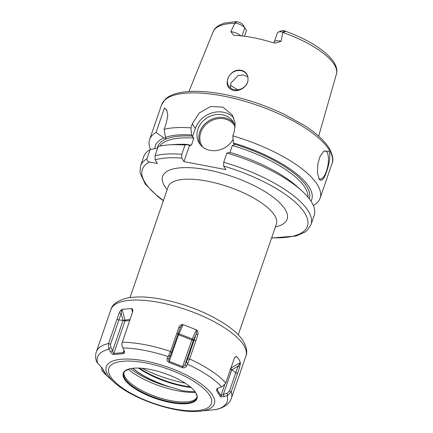 <?xml version="1.0" encoding="UTF-8"?>
<svg xmlns="http://www.w3.org/2000/svg" width="433" height="433" viewBox="0 0 433 433"><rect width="100%" height="100%" fill="white"/><g stroke="black" fill="none" stroke-linecap="round" stroke-linejoin="round"><path stroke-width="0.65" d="M228.624 76.782A10.733 9.299 148.1 0 0 227.942 78.335A10.733 9.299 -31.9 0 0 228.646 85.88A10.733 9.299 -31.9 0 0 238.648 89.707A10.733 9.299 -31.9 0 0 247.579 82.086A10.733 9.299 148.1 0 0 247.985 80.484C247.211 87.185 238.924 91.866 233.609 90.459C227.265 88.624 225.604 84.067 228.624 76.782L230.643 74.07C236.326 67.467 246.924 69.486 247.968 77.383L247.985 80.484M247.882 76.971L243.357 74.925L238.188 75.531L230.892 83.076L230.491 87.948M282.949 32.064L284.492 30.83C286.083 31.441 285.569 31.853 282.949 32.064L282.819 32.074A8.243 2.82 -161 0 0 278.246 32.134L281.526 30.797A5.38 1.84 19 0 1 283.252 30.602L284.784 30.927C307.214 39.176 323.05 48.837 332.306 59.9C337.193 66.395 337.372 71.293 336.419 74.054L318.666 136.173M282.819 32.074L281.169 41.281L275.334 43.062L272.595 42.586A65.87 22.527 -161 0 0 235.211 35.441L233.614 35.16L230.849 31.669L235.622 21.65L238.22 21.996A5.38 1.84 19 0 1 243.065 24.849L244.802 27.891A8.243 2.82 -161 0 0 235.271 22.987M278.246 32.134A8.243 2.82 -161 0 0 277.38 32.919L274.316 41.822A8.243 2.82 19 0 1 281.169 41.281M242.025 35.966L244.802 27.891L246.458 30.548L243.065 24.849M230.643 74.07A10.733 9.299 148.1 0 1 246.875 74.546A10.733 9.299 148.1 0 1 247.968 77.383M246.458 30.548L244.488 36.258M237.89 89.831A48.648 16.638 19 0 1 230.405 85.144M167.068 110.621A22.895 19.831 -31.9 0 0 164.475 107.947L156.053 132.411A90.14 30.83 -161 0 0 149.623 139.518A90.14 30.83 -161 0 0 150.495 149.509M164.475 107.947L166.575 109.652L167.804 115.34L166.332 122.929L164.129 129.315L165.438 137.358L166.088 138.398L163.842 137.97L156.053 132.411M332.014 163.577C333.778 160.156 332.793 154.954 329.053 147.978C324.257 140.454 315.917 132.882 304.026 125.256L284.329 114.339C263.145 104.25 241.479 97.306 219.315 93.501C201.621 90.611 187.348 90.594 176.491 93.452C171.782 94.724 168.036 96.656 165.249 99.249L161.552 104.883A90.14 30.83 19 0 1 239.774 99.855A90.14 30.83 19 0 1 329.242 149.991A90.14 30.83 19 0 1 332.014 163.577L320.084 198.217A90.14 30.83 19 0 0 317.319 184.626A90.14 30.83 -161 0 0 232.802 135.875L234.221 131.751L235.157 123.145L232.304 114.994L222.925 107.146L210.606 106.464L199.283 112.953L192.339 123.751L190.915 127.876A90.14 30.83 -161 0 0 164.129 129.315M319.175 179.23L317.481 172.978L317.762 164.161L319.992 156.54L323.916 151.068L328.804 151.263C331.104 154.316 329.053 164.756 326.742 171.224C324.106 179.192 321.584 181.86 319.175 179.23M323.494 151.426A14.311 5.212 -79.2 0 1 325.367 150.938A14.311 5.212 -79.2 0 1 327.056 152.281A14.311 5.212 100.8 0 1 327.207 168.583A14.311 5.212 100.8 0 1 319.992 179.051A14.311 5.212 100.8 0 1 318.65 178.19M320.084 198.217A90.14 30.83 19 0 1 313.346 205.502M190.915 127.876L191.64 134.972A82.698 28.286 -161 0 0 165.438 137.358M311.018 201.199A82.698 28.286 -161 0 0 233.522 142.977L232.802 135.875M163.842 137.97A82.698 28.286 -161 0 0 154.819 148.622M181.736 158.061L181.833 154.262L185.005 145.05A90.14 30.83 -161 0 0 169.108 144.882A90.14 30.83 -161 0 0 158.218 146.489L155.046 155.701L155.16 159.831A87.282 29.85 19 0 1 181.736 158.061L183.949 161.617L189.416 145.753L191.456 145.098L193.865 138.111L192.496 136.801L195.332 128.563A22.895 19.831 -31.9 0 1 212.657 112.721A22.895 19.831 -31.9 0 1 233.831 117.987M185.005 145.05L188.355 144.508L189.064 145.64M192.496 136.801L191.64 134.972M183.949 161.617L225.837 169.622L223.623 166.061L223.715 162.261A90.14 30.83 19 0 1 311.002 224.603L314.174 215.39A90.14 30.83 -161 0 0 301.433 190.444A90.14 30.83 -161 0 0 226.887 153.055L223.715 162.261M157.677 148.054L150.137 149.585L146.966 158.797C146.619 160.356 147.469 161.422 149.52 161.996L157.444 163.506L155.16 159.831M233.522 142.977L234.383 144.806L232.337 145.461L229.912 152.562M235.238 126.826A20.032 17.352 -31.9 0 0 233.284 121.992A20.032 17.352 -31.9 0 0 222.405 114.772A20.032 17.352 -31.9 0 0 201.491 122.761A20.032 17.352 -31.9 0 0 199.261 143.144A20.032 17.352 -31.9 0 0 210.146 150.365A20.032 17.352 -31.9 0 0 233.149 139.302M301.433 190.444L296.757 186.26A82.698 28.286 19 0 0 230.242 152.508L226.887 153.055M188.355 144.508A82.698 28.286 -161 0 0 175.365 144.465L169.108 144.882M150.137 149.585A90.14 30.83 -161 0 0 143.713 156.697L140.541 165.904A90.14 30.83 19 0 1 146.966 158.797M240.375 363.13L239.682 367.114L237.993 366.199L240.375 363.13L240.358 362.578L238.908 359.271L236.57 356.483L234.848 357.49M239.682 367.114L237.495 373.533L235.817 372.596L237.993 366.199L231.817 369.814L230.139 368.97M245.917 356.05A71.396 24.421 -161 0 0 243.719 345.285A71.396 24.421 -161 0 0 172.859 305.579A71.396 24.421 -161 0 0 110.897 309.563C112.093 304.713 116.997 300.995 125.597 298.413C134.869 296.275 146.538 296.481 160.611 299.03C176.523 301.99 192.046 307.019 207.174 314.125C225.874 323.316 237.934 332.365 243.346 341.264C246.718 347.412 247.573 352.343 245.917 356.05L231.384 398.257A71.396 24.421 -161 0 0 231.227 391.741L237.495 373.533M122.036 309.389L131.518 308.518L131.919 308.789C132.66 309.027 132.909 310.033 132.655 311.809L121.933 343.472L122.009 345.837L124.19 350.578C124.78 352.559 124.515 353.577 123.383 353.62L113.825 354.503C112.699 354.475 111.552 353.593 110.393 351.845L108.71 348.614L108.559 343.645L119.135 313.054C119.952 311.267 120.753 310.163 121.543 309.741L122.036 309.389L125.002 319.873A1.429 1.072 -95.3 0 1 124.98 320.961L129.721 320.528M195.862 340.771L189.54 359.119L186.428 366.378C185.059 367.758 183.679 368.164 182.288 367.585L168.908 362.324C167.327 361.555 166.732 360.375 167.122 358.778L170.467 351.618L179.062 326.91C180.041 325.307 181.146 324.555 182.374 324.663L183.11 324.609L178.531 334.747L191.803 339.965L182.618 366.632C183.397 366.762 184.187 366.091 184.994 364.629L187.727 358.908L196.16 334.162L196.896 330.374C197.816 331.066 198.179 332.392 197.984 334.352L195.862 340.771L191.803 339.965L196.382 329.827L183.11 324.609M196.382 329.827L196.896 330.374M231.227 391.741L227.747 395.443L224.126 396.585C221.804 397.039 220.505 396.964 220.229 396.363L216.413 390.22L217.204 388.455L222.237 386.577L225.728 383.124L234.28 358.427L235.027 357.138L236.57 356.483M227.747 395.443L226.995 393.278L229.501 390.95L235.817 372.596L231.807 369.82L230.865 368.202M110.897 309.563L96.364 351.764C95.352 354.93 95.384 358.113 96.456 361.311L97.209 362.681L102.432 368.434L106.247 374.577L102.724 371.552C101.695 370.226 101.43 368.77 101.923 367.179M114.404 382.474C131.962 398.761 174.402 413.369 198.265 411.35A57.129 19.539 -161 0 0 212.608 395.253A57.129 19.539 19 0 0 145.277 361.025A57.129 19.539 19 0 0 108.082 375.276A57.129 19.539 -161 0 0 114.404 382.474L107.243 376.066A68.538 23.442 -161 0 1 103.168 372.023L102.724 371.552L103.271 370.036M198.265 411.35L216.256 409.51C225.404 407.318 230.091 402.674 231.384 398.257M116.888 319.446L118.902 319.965L110.567 344.165L110.864 347.596L112.607 350.795C112.916 352.462 113.305 353.355 113.782 353.48L123.264 352.608L123.822 351.883L124.017 350.248M119.135 313.054L121.148 313.595L118.902 319.965L123.069 320.398L130.111 319.402M121.543 309.741L121.148 313.595L123.064 320.393L124.98 320.961L113.782 353.48L113.825 354.503M132.514 312.236L131.919 308.789M122.009 345.837L121.933 343.472M124.19 350.578L124.325 350.919M106.247 374.577L106.458 374.886M195.776 392.763A38.992 13.336 -161 0 0 194.449 390.923A38.992 13.336 -161 0 0 164.448 373.338A38.992 13.336 -161 0 0 129.981 368.727A38.992 13.336 -161 0 0 124.439 379.129A38.992 13.336 -161 0 0 170.391 402.49A38.992 13.336 -161 0 0 195.776 392.763M129.981 368.727L125.137 370.929A38.559 13.19 -161 0 0 123.811 372.927A38.559 13.19 -161 0 0 124.991 378.74A38.559 13.19 -161 0 0 163.268 400.189A38.559 13.19 -161 0 0 196.728 398.035A38.559 13.19 -161 0 0 196.912 395.643L195.7 392.65L194.449 390.923M196.891 397.445A38.559 13.19 -161 0 1 195.413 399.215A38.559 13.19 -161 0 1 159.782 397.905A38.559 13.19 -161 0 1 125.391 377.581A38.559 13.19 19 0 1 124.119 374.669A38.559 13.19 19 0 1 124.049 372.364M194.991 391.616A47.457 16.232 -161 0 1 182.445 390.712L172.388 387.654A47.219 16.151 -161 0 1 165.276 385.451L157.585 382.426L165.276 385.451M139.404 368.11A47.603 16.281 -161 0 0 190.352 386.891M142.089 368.294A58.666 20.064 -161 0 0 185.172 383.129M132.725 368.277A47.229 16.151 -161 0 0 157.542 382.561M220.229 396.363L220.954 395.638C221.225 395.822 222.021 395.394 223.352 394.36L226.995 393.278M216.413 390.22L217.171 389.548L220.954 395.638L224.64 384.937M217.815 388.071L217.171 389.548L217.55 388.433M236.229 356.462L234.691 357.631M224.126 396.585L223.352 394.36L231.812 369.809M105.154 373.852L105.338 373.349M110.393 351.845L112.607 350.795L123.069 320.393M108.71 348.614L110.864 347.596M123.383 353.62L123.264 352.608L124.022 350.4M167.122 358.778L168.989 358.621M168.469 356.126L170.375 355.726L169.081 358.372C168.594 359.947 168.681 360.96 169.352 361.414L182.618 366.632L182.288 367.585M176.778 333.264L177.974 334.233L170.375 355.726M179.062 326.91L180.247 327.9L177.974 334.233M182.374 324.663L180.426 327.483M197.984 334.352L196.16 334.162L193.454 340.078A1.429 0.595 24.6 0 0 192.209 338.947L178.937 333.729A1.429 0.595 24.6 0 0 178.217 333.545M187.781 363.725L186.396 362.026M186.428 366.378L184.994 364.629L193.454 340.073M168.908 362.324L178.531 334.747L177.903 334.428M282.792 32.448A65.172 22.289 19 0 1 334.292 64.62A65.172 22.289 19 0 1 336.419 74.054M235.622 21.65L225.057 23.03C217.301 25.136 214.146 28.854 213.193 31.625A65.172 22.289 19 0 1 235.054 23.322M230.849 31.669A8.243 2.82 19 0 1 240.943 35.858M236.699 21.699L235.211 22.944M192.339 123.751L195.332 128.563M271.67 237.739A87.282 29.85 -161 0 0 304.112 212.089A87.282 29.85 -161 0 0 223.623 166.061M149.52 161.996A87.282 29.85 -161 0 0 163.441 200.474M275.388 226.941A65.816 22.511 -161 0 0 285.103 209.301A65.816 22.511 -161 0 0 207.537 169.871A65.816 22.511 -161 0 0 164.686 186.287A65.816 22.511 -161 0 0 167.16 189.676M188.626 144.941A78.698 26.916 19 0 1 191.456 145.098M155.046 155.701A90.14 30.83 19 0 1 181.833 154.262M157.395 148.113A80.127 27.403 19 0 1 192.344 136.108M234.231 144.113A80.127 27.403 19 0 1 309.303 198.774M193.865 138.111A78.698 26.916 -161 0 0 159.804 146.121M307.998 197.15A78.698 26.916 -161 0 0 232.337 145.461M200.252 144.546A20.032 17.352 148.1 0 1 203.938 124.931A20.032 17.352 148.1 0 1 224.213 117.684A20.032 17.352 148.1 0 1 234.107 123.502M202.79 147.074A19.171 16.611 148.1 0 1 203.694 127.053A19.171 16.611 148.1 0 1 224.18 118.81A19.171 16.611 148.1 0 1 235.233 126.858M276.454 223.904L276.384 224.056A57.232 19.577 19 0 0 274.625 215.428A57.232 19.577 -161 0 0 217.821 183.597A57.232 19.577 -161 0 0 168.156 186.791L168.193 186.623M96.364 351.764A71.396 24.421 19 0 1 108.607 343.504M122.241 342.249A71.396 24.421 19 0 1 170.51 351.472M189.589 358.979A71.396 24.421 19 0 1 225.782 382.978M240.358 362.578L230.903 368.104M231.173 391.881L229.501 390.95M215.731 409.586A68.538 23.442 -161 0 0 227.081 395.702M97.636 363.125A68.538 23.442 19 0 1 108.986 349.242M122.831 347.97A68.538 23.442 19 0 1 168.177 356.635M187.559 364.261A68.538 23.442 19 0 1 221.55 386.804M108.559 343.645L110.567 344.165M131.518 308.518L132.503 312.014M110.464 376.461A54.271 18.559 -161 0 0 174.423 408.969A54.271 18.559 -161 0 0 209.756 395.432A54.271 18.559 19 0 0 145.797 362.919A54.271 18.559 19 0 0 110.464 376.461M128.168 369.235A47.386 16.205 -161 0 0 195.564 392.444M132.904 368.256A47.219 16.151 -161 0 0 157.585 382.426M191.05 387.486A47.219 16.151 19 0 1 183.781 386.36A47.219 16.151 19 0 1 138.506 368.077M130.528 368.613A46.396 15.869 -161 0 0 172.388 387.654M218.254 393.5L218.99 392.812M170.467 351.618L171.652 352.586M189.54 359.119L187.727 358.908M274.316 41.822L273.672 42.856M213.193 31.625L188.94 91.504M161.552 104.883L149.623 139.518M271.578 238.015L296.188 235.996L305.027 232.072L307.257 230.275L311.002 224.603M140.541 165.904L139.983 172.626L145.272 184.112L158.115 196.853L163.344 200.75M276.384 224.056L238.242 334.833M168.156 186.791L130.008 297.563M107.243 376.066L102.859 371.709"/></g></svg>

